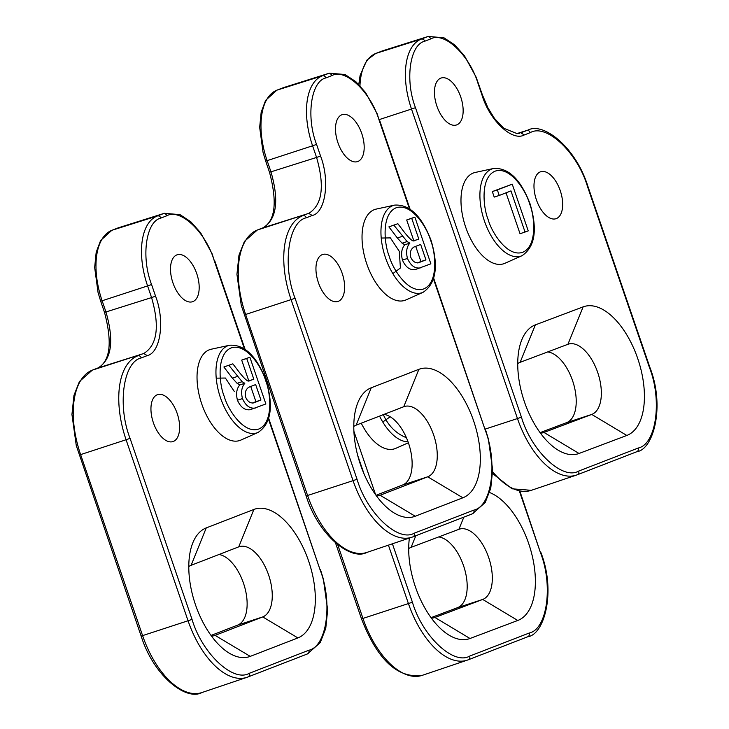 <?xml version="1.0" encoding="UTF-8"?>
<svg xmlns="http://www.w3.org/2000/svg" width="729" height="729" viewBox="0 0 729 729"><rect width="100%" height="100%" fill="white"/><g stroke="black" fill="none" stroke-linecap="round" stroke-linejoin="round"><path stroke-width="1.09" d="M438.658 536.945A37.042 19.136 -108.1 0 1 464.956 570.333A37.042 19.136 -108.1 0 1 457.584 607.649L431.049 617.654M408.705 548.627A37.042 19.136 -108.1 0 1 411.11 547.333L458.887 529.318A37.042 19.136 -108.1 0 1 459.306 529.163A37.042 19.136 -108.1 0 1 488.858 558.04A37.042 19.136 -108.1 0 1 482.716 599.448L434.931 617.463A37.042 19.136 -108.1 0 1 434.511 617.618A37.042 19.136 -108.1 0 1 431.377 618.11M390.215 416.769L382.761 422.009M489.615 492.522A67.915 35.083 -108.1 0 1 532.653 557.667A67.915 35.083 -108.1 0 1 517.772 620.47L482.716 599.448L457.584 607.649M434.083 617.745L434.931 617.463L469.995 638.495A67.915 35.083 -108.1 0 1 444.836 632.253A67.915 35.083 -108.1 0 1 409.397 538.066M469.995 638.495L517.772 620.47M408.377 442.758L395.811 448.335A47.85 24.713 -108.1 0 1 361.238 423.184M392.421 543.807L412.404 602.181C422.355 636.125 453.629 665.586 469.658 656.1L529.199 633.036C547.206 629.346 553.347 585.414 540.444 552.6L519.385 491.091M219.001 554.505A37.042 19.136 -108.1 0 1 244.971 588.112A37.042 19.136 -108.1 0 1 237.618 625.127L211.018 635.433M188.793 566.57A37.042 19.136 -108.1 0 1 191.116 565.303L238.748 546.85A37.042 19.136 -108.1 0 1 239.258 546.677A37.042 19.136 -108.1 0 1 268.773 575.463A37.042 19.136 -108.1 0 1 262.741 616.925L215.11 635.378A37.042 19.136 -108.1 0 1 214.608 635.551A37.042 19.136 -108.1 0 1 211.474 636.053M104.912 312.222L105.96 311.966C114.262 340.89 111.655 359.534 98.133 367.908L92.428 370.113A3.089 2.643 -111.2 0 0 92.291 370.159L79.434 381.531L73.966 395.355L71.943 414.482L76.272 445.528L141.134 636.053L142.592 635.624L80.618 454.604L79.16 455.033M196.748 273.648A24.695 12.758 -108.1 0 1 192.502 301.733A24.695 12.758 -108.1 0 1 172.718 282.214A24.695 12.758 -108.1 0 1 177.183 254.786A24.695 12.758 -108.1 0 1 196.748 273.648M216.231 378.169L225.379 378.032L234.255 391.4M238.748 546.85L253.883 509.453L206.252 527.905L191.116 565.303M214.089 635.706L215.11 635.378L250.238 656.373A67.915 35.083 -108.1 0 1 224.933 650.195A67.915 35.083 -108.1 0 1 191.317 547.206A67.915 35.083 -108.1 0 1 206.252 527.905M250.238 656.373L297.869 637.921L262.741 616.925L237.618 625.127M253.883 509.453A67.915 35.083 -108.1 0 1 308.622 561.011A67.915 35.083 -108.1 0 1 297.869 637.921M177.193 413.498A24.695 12.758 -108.1 0 1 172.946 441.583A24.695 12.758 -108.1 0 1 153.163 422.064A24.695 12.758 -108.1 0 1 157.628 394.626A24.695 12.758 -108.1 0 1 177.193 413.498M92.291 370.159L97.996 367.954C110.279 360.946 112.439 342.43 104.511 312.395L100.675 301.205L102.124 300.767L105.96 311.966L151.577 297.578C159.87 326.464 157.264 345.109 143.759 353.51L97.877 368.008M240.889 440.07A47.85 24.713 -108.1 0 1 201.332 402.718A47.85 24.713 -108.1 0 1 211.246 349.218L229.599 345.245A45.936 23.729 -108.1 0 0 220.076 396.594A45.936 23.729 -108.1 0 0 258.057 432.452L240.889 440.07M244.415 348.808L214.116 260.308C205.706 232.041 180.254 208.075 166.813 215.766L160.863 218.071C145.918 221.37 140.916 257.127 151.568 284.529L155.559 296.184C165.082 320.687 160.617 352.663 147.249 355.615L141.308 357.921C123.301 361.611 117.15 405.552 130.063 438.357L192.037 619.386C201.988 653.33 233.262 682.781 249.291 673.304L308.832 650.241C326.838 646.55 332.98 602.619 320.077 569.805L268.491 419.148M232.852 363.835L223.885 366.997L232.852 363.835L239.34 372.328C243.787 377.932 246.785 380.857 248.343 381.103L253.829 379.226L246.721 358.468L249.883 357.237L241.691 360.108L248.799 380.866L248.224 381.085M223.885 366.997L232.36 378.114L237.107 383.336L239.786 384.921C236.606 388.648 235.822 393.751 237.444 400.221C240.606 407.338 244.889 410.491 250.284 409.689M249.573 380.857L249.054 381.003M253.829 379.226L248.799 380.866M246.721 358.468L241.691 360.108M249.883 357.237L265.875 403.957L249.992 409.789M255.305 408.049C249.91 408.851 245.637 405.698 242.465 398.581C240.843 392.111 241.627 387.008 244.816 383.281L239.786 384.921M244.816 383.281L242.128 381.695L237.107 383.336M242.128 381.695L228.915 365.357M255.66 384.566L248.881 387.181C245.682 389.368 244.625 392.749 245.719 397.323C247.523 401.36 250.093 403.237 253.41 402.937L260.946 400.021L255.66 384.566M260.946 400.021L255.925 401.661L250.721 386.47M252.152 403.119L255.925 401.661M547.689 351.925A37.042 19.136 -108.1 0 1 573.987 385.313A37.042 19.136 -108.1 0 1 566.624 422.629L540.08 432.643M517.736 363.616A37.042 19.136 -108.1 0 1 520.141 362.313L567.918 344.298A37.042 19.136 -108.1 0 1 568.347 344.143A37.042 19.136 -108.1 0 1 597.889 373.02A37.042 19.136 -108.1 0 1 591.748 414.427L543.971 432.443A37.042 19.136 -108.1 0 1 543.552 432.598A37.042 19.136 -108.1 0 1 540.408 433.09M460.71 96.893A24.695 12.758 -108.1 0 1 456.463 124.978A24.695 12.758 -108.1 0 1 436.671 105.459A24.695 12.758 -108.1 0 1 441.136 78.021A24.695 12.758 -108.1 0 1 460.71 96.893M560.236 190.624A24.695 12.758 -108.1 0 1 555.99 218.709A24.695 12.758 -108.1 0 1 536.198 199.19A24.695 12.758 -108.1 0 1 540.663 171.752A24.695 12.758 -108.1 0 1 560.236 190.624M567.918 344.298L583.127 306.873A67.915 35.083 -108.1 0 1 637.811 358.777A67.915 35.083 -108.1 0 1 626.803 435.459L591.748 414.427L566.624 422.629M583.127 306.873L535.341 324.888L520.141 362.313M543.123 432.725L543.971 432.443L579.026 453.474A67.915 35.083 -108.1 0 1 553.867 447.232A67.915 35.083 -108.1 0 1 520.26 344.252A67.915 35.083 -108.1 0 1 535.341 324.888M579.026 453.474L626.803 435.459M519.358 133.298L516.989 133.589L503.885 128.313L494.59 118.59L487.993 107.965L482.416 94.925L476.146 77.174L464.528 55.914L454.741 44.925L443.934 37.78L428.233 36.45L382.853 50.748A62.247 32.158 -108.1 0 0 381.841 51.103A3.089 2.643 -111.2 0 0 381.577 51.203M504.851 263.315A47.85 24.713 -108.1 0 1 465.284 225.963A47.85 24.713 -108.1 0 1 475.199 172.463L493.551 168.481A45.936 23.729 -108.1 0 0 484.038 219.839A45.936 23.729 -108.1 0 0 522.019 255.697L504.851 263.315M424.77 41.216C409.826 44.515 404.823 80.263 415.475 107.673L521.435 417.161C531.395 451.105 562.66 480.566 578.689 471.08L638.23 448.025C656.237 444.326 662.388 400.394 649.475 367.58L587.501 186.551C577.55 152.607 546.285 123.155 530.247 132.642L524.306 134.938C512.296 141.818 489.533 120.394 482.015 95.107L478.024 83.452C469.613 55.185 444.171 31.219 430.721 38.91L424.77 41.216A3.089 2.643 -111.2 0 0 421.28 39.102L375.891 53.408A3.089 2.643 -111.2 0 0 375.754 53.454L366.924 60.115L360.117 75.324L358.786 84.482M492.321 191.572L494.216 197.094L499.237 195.454L497.351 189.932L492.321 191.572L512.232 184.164L528.233 230.883L520.041 233.745L506.035 192.821M525.071 232.104L510.965 190.907L499.237 195.454M497.351 189.932L512.232 184.164M384.001 414.373A37.042 19.136 -108.1 0 1 409.971 447.98A37.042 19.136 -108.1 0 1 402.608 484.995L376.018 495.301M353.793 426.438A37.042 19.136 -108.1 0 1 356.117 425.171L403.748 406.727A37.042 19.136 -108.1 0 1 404.258 406.545A37.042 19.136 -108.1 0 1 433.773 435.331A37.042 19.136 -108.1 0 1 427.741 476.802L380.11 495.246A37.042 19.136 -108.1 0 1 379.609 495.419A37.042 19.136 -108.1 0 1 376.465 495.92M269.912 172.09L270.96 171.834C279.262 200.757 276.656 219.402 263.133 227.776L257.428 229.981A3.089 2.643 -111.2 0 0 257.291 230.036L244.434 241.399L238.966 255.232L236.943 274.35L241.272 305.396L306.134 495.93L307.592 495.492L245.618 314.472L244.16 314.901M361.748 133.516A24.695 12.758 -108.1 0 1 357.502 161.61A24.695 12.758 -108.1 0 1 337.718 142.091A24.695 12.758 -108.1 0 1 342.183 114.653A24.695 12.758 -108.1 0 1 361.748 133.516M381.231 238.037L390.38 237.9L399.255 251.268L400.421 267.99L392.84 273.621M403.748 406.727L418.883 369.33L371.252 387.773L356.117 425.171M379.089 495.574L380.11 495.246L415.238 516.241A67.915 35.083 -108.1 0 1 389.924 510.063A67.915 35.083 -108.1 0 1 356.317 407.083A67.915 35.083 -108.1 0 1 371.252 387.773M415.238 516.241L462.869 497.798L427.741 476.802L402.608 484.995M418.883 369.33A67.915 35.083 -108.1 0 1 473.622 420.879A67.915 35.083 -108.1 0 1 462.869 497.798M342.193 273.366A24.695 12.758 -108.1 0 1 337.946 301.451A24.695 12.758 -108.1 0 1 318.163 281.932A24.695 12.758 -108.1 0 1 322.628 254.494A24.695 12.758 -108.1 0 1 342.193 273.366M257.291 230.036L262.996 227.822C275.27 220.814 277.439 202.298 269.511 172.272L265.675 161.073L267.124 160.644L270.96 171.834L316.577 157.446C324.87 186.332 322.264 204.977 308.759 213.378L262.877 227.876M405.889 299.938A47.85 24.713 -108.1 0 1 366.332 262.586A47.85 24.713 -108.1 0 1 376.246 209.086L394.599 205.113A45.936 23.729 -108.1 0 0 385.076 256.471A45.936 23.729 -108.1 0 0 423.057 292.329L405.889 299.938M409.416 208.676L379.116 120.176C370.706 91.918 345.254 67.943 331.813 75.634L325.863 77.939C310.918 81.247 305.916 116.995 316.568 144.397L320.56 156.052C330.082 180.555 325.617 212.54 312.249 215.492L306.308 217.789C288.301 221.488 282.15 265.42 295.063 298.234L357.037 479.254C366.988 513.198 398.262 542.658 414.291 533.172L473.832 510.118C491.838 506.418 497.98 462.487 485.077 429.673L433.491 279.016M397.852 223.703L388.885 226.874L397.852 223.703L404.34 232.205C408.787 237.8 411.785 240.725 413.343 240.971L418.829 239.094L411.721 218.335L414.874 217.114L406.691 219.976L413.799 240.734L413.225 240.953M388.885 226.874L397.36 237.982L402.107 243.204L404.786 244.789C401.606 248.525 400.822 253.619 402.444 260.089C405.606 267.206 409.889 270.359 415.284 269.557M414.573 240.725L414.054 240.871M418.829 239.094L413.799 240.734M411.721 218.335L406.691 219.976M414.874 217.114L430.875 263.825L414.992 269.666M420.305 267.917C414.91 268.719 410.637 265.566 407.465 258.449C405.843 251.979 406.627 246.885 409.816 243.149L404.786 244.789M409.816 243.149L407.128 241.563L402.107 243.204M407.128 241.563L393.915 225.234M420.651 244.434L413.881 247.058C410.682 249.236 409.625 252.617 410.719 257.191C412.523 261.237 415.093 263.105 418.41 262.804L425.946 259.888L420.651 244.434M425.946 259.888L420.925 261.529L415.721 246.347M417.152 262.987L420.925 261.529M422.264 675.346A74.604 38.537 -108.1 0 1 362.96 618.42L361.502 618.857C377.449 659.927 397.706 678.763 422.264 675.346L467.344 660.128A74.112 38.282 -108.1 0 1 408.422 603.566L362.96 618.42L337.764 544.836M458.887 529.318L463.835 517.143M415.822 535.733L411.11 547.333M529.199 633.036A3.089 2.643 68.8 0 1 527.705 636.772L468.346 659.754M468.164 659.827A74.112 38.282 -108.1 0 1 467.344 660.128L468.255 659.8A3.089 2.643 68.8 0 1 468.164 659.827M412.404 602.181L408.422 603.566L388.42 545.155M363.981 473.75L357.684 455.361M353.902 431.313L375.626 494.754M540.444 552.6L519.886 491.173M469.658 656.1A3.089 2.643 68.8 0 1 468.255 659.8L527.796 636.736C544.244 634.622 556.291 591.775 540.854 552.418M408.03 441.783A45.936 23.729 -108.1 0 1 379.554 416.095M406.418 437.719C396.047 433.573 388.347 425.873 383.317 414.637M141.134 636.053C153.773 676.33 186.287 701.18 201.897 692.55A74.604 38.537 -108.1 0 1 142.592 635.624L188.055 620.771L126.081 439.751L80.618 454.604A74.604 38.537 -108.1 0 1 92.428 370.113L143.759 353.51L147.249 355.615M155.559 296.184L151.577 297.578L147.595 285.923L102.124 300.767A62.247 32.158 -108.1 0 1 111.984 230.264A3.089 2.643 -111.2 0 0 111.847 230.318L100.611 240.497L96.182 252.298L94.67 267.479L98.041 292.429L100.675 301.205M151.568 284.529L147.595 285.923A61.765 31.903 -108.1 0 1 157.373 215.966L111.984 230.264L117.934 227.958A3.089 2.643 -111.2 0 0 117.67 228.068M160.863 218.071A3.089 2.643 -111.2 0 0 157.373 215.966L163.323 213.661L117.934 227.958A62.247 32.158 -108.1 0 1 118.945 227.612L111.847 230.318M130.063 438.357L126.081 439.751A74.112 38.282 -108.1 0 1 137.817 355.816A3.089 2.643 -111.2 0 1 141.308 357.921M166.813 215.766A3.089 2.643 68.8 0 0 163.323 213.661A61.765 31.903 -108.1 0 1 164.326 213.305L118.945 227.612M308.832 650.241A3.089 2.643 68.8 0 1 307.337 653.977L247.978 676.959M249.291 673.304A3.089 2.643 68.8 0 1 247.796 677.031A74.112 38.282 -108.1 0 1 246.976 677.332A74.112 38.282 -108.1 0 1 188.055 620.771L192.037 619.386M214.116 260.308L212.239 254.029L200.621 232.77L190.834 221.789L180.027 214.636L164.326 213.305M320.077 569.805L268.719 418.41M224.268 396.494C219.374 384.958 215.948 354.431 231.047 347.952C246.539 342.584 262.367 368.309 265.593 380.483C270.486 392.02 273.913 422.547 258.813 429.026C243.322 434.393 227.494 408.668 224.268 396.494M242.465 398.581L237.444 400.221M237.381 376.474L232.36 378.114M578.689 471.08A3.089 2.643 68.8 0 1 577.195 474.807A74.112 38.282 -108.1 0 1 576.384 475.108L531.304 490.325A74.604 38.537 -108.1 0 1 492.649 471.709M359.962 85.712A62.247 32.158 -108.1 0 1 375.891 53.408L427.23 36.796A61.765 31.903 -108.1 0 1 428.233 36.45M517.052 133.589L526.757 130.537A74.112 38.282 -108.1 0 1 527.96 130.108L516.907 133.589M638.23 448.025A3.089 2.643 68.8 0 1 636.736 451.752L577.386 474.743M649.475 367.58L649.885 367.398C665.331 406.755 653.275 449.602 636.836 451.716L576.384 475.108A74.112 38.282 -108.1 0 1 517.462 418.555L485.332 429.044M521.435 417.161L517.462 418.555L411.502 109.058L379.372 119.556M415.475 107.673L411.502 109.058A61.765 31.903 -108.1 0 1 421.28 39.102L427.23 36.796A3.089 2.643 68.8 0 1 430.721 38.91M587.501 186.551L587.911 186.378C575.391 146.283 542.877 121.871 527.96 130.108M524.306 134.938L520.816 132.833L526.757 130.537A3.089 2.643 68.8 0 1 530.247 132.642M488.22 219.73C483.327 208.202 479.901 177.666 495.009 171.197C510.491 165.82 526.329 191.545 529.555 203.728C534.448 215.265 537.874 245.791 522.766 252.27C507.284 257.638 491.446 231.913 488.22 219.73M306.134 495.93C318.773 536.198 351.287 561.057 366.897 552.418A74.604 38.537 -108.1 0 1 307.592 495.492L353.055 480.648L291.081 299.619L245.618 314.472A74.604 38.537 -108.1 0 1 257.428 229.981L308.759 213.378L312.249 215.492M320.56 156.052L316.577 157.446L312.586 145.791L267.124 160.644A62.247 32.158 -108.1 0 1 276.984 90.141A3.089 2.643 -111.2 0 0 276.674 90.259M316.568 144.397L312.586 145.791A61.765 31.903 -108.1 0 1 322.373 75.834L276.984 90.141L282.934 87.835A3.089 2.643 -111.2 0 0 282.67 87.936M325.863 77.939A3.089 2.643 -111.2 0 0 322.373 75.834L328.323 73.529L282.934 87.835A62.247 32.158 -108.1 0 1 283.946 87.48L276.847 90.186L265.611 100.374L261.182 112.175L259.67 127.347L263.041 152.297L265.675 161.073M295.063 298.234L291.081 299.619A74.112 38.282 -108.1 0 1 302.817 215.684A3.089 2.643 -111.2 0 1 306.308 217.789M331.813 75.634A3.089 2.643 68.8 0 0 328.323 73.529A61.765 31.903 -108.1 0 1 329.326 73.182L283.946 87.48M473.832 510.118A3.089 2.643 68.8 0 1 472.337 513.845L412.978 536.836M414.291 533.172A3.089 2.643 68.8 0 1 412.796 536.899A74.112 38.282 -108.1 0 1 411.976 537.2A74.112 38.282 -108.1 0 1 353.055 480.648L357.037 479.254M379.116 120.176L377.239 113.897L365.621 92.647L355.834 81.657L345.017 74.513L329.326 73.182M485.077 429.673L433.709 278.287M389.268 256.362C384.374 244.826 380.948 214.299 396.047 207.82C411.539 202.452 427.367 228.177 430.593 240.351C435.486 251.888 438.913 282.415 423.813 288.894C408.322 294.27 392.494 268.536 389.268 256.362M407.465 258.449L402.444 260.089M402.381 236.342L397.36 237.982M335.54 543.005L361.502 618.857M320.487 569.622L323.348 579.063L327.658 609.909L325.754 628.444L320.213 642.641L307.428 653.94L246.976 677.332L201.897 692.55M245.026 349.227L214.526 260.135M258.057 432.452C271.124 423.649 273.776 406.263 266.003 380.301C256.581 355.971 244.443 344.288 229.599 345.245M531.304 490.325L512.059 488.804L492.604 473.558M382.853 50.748L375.754 53.454M587.911 186.378L649.885 367.398M522.019 255.697C535.086 246.885 537.738 229.507 529.965 203.546C520.533 179.216 508.395 167.533 493.551 168.481M485.487 429.49L488.348 438.931L492.658 469.777L490.754 488.321L485.213 502.509L472.428 513.808L412.887 536.872L366.897 552.418M410.026 209.095L379.517 120.003M423.057 292.329C436.124 283.517 438.776 266.131 431.003 240.178C421.572 215.848 409.443 204.156 394.599 205.113"/></g></svg>
